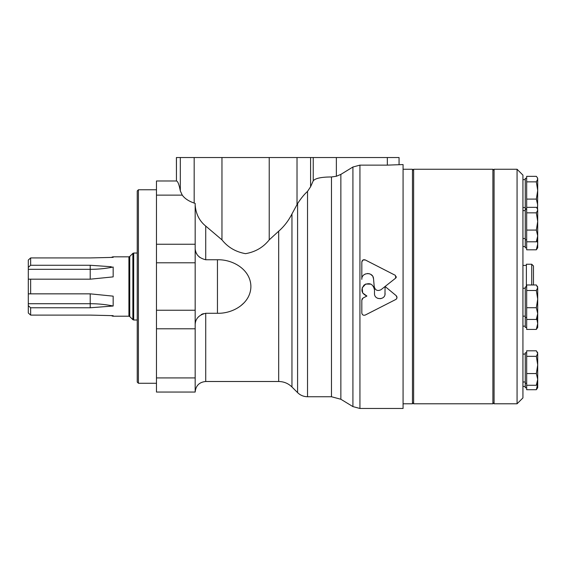 <?xml version="1.0" encoding="UTF-8"?>
<svg xmlns="http://www.w3.org/2000/svg" width="566" height="566" viewBox="0 0 566 566"><rect width="100%" height="100%" fill="white"/><g stroke="black" fill="none" stroke-linecap="round" stroke-linejoin="round"><path stroke-width="0.85" d="M359.934 165.131L359.934 408.475L403.077 408.475L403.077 164.565L387.328 165.131L359.934 165.131L352.915 167.012L340.859 174.392L336.36 176.267L331.478 176.967C321.396 176.995 315.319 178.276 313.239 180.816L310.585 186.773L307.529 191.4C304.374 194.209 301.062 198.27 297.589 203.59L291.957 213.934C288.54 220.698 284.111 226.45 278.684 231.204L269.225 239.857C263.261 247.356 255.365 251.955 245.538 253.66C235.746 251.905 227.886 247.307 221.964 239.857L205.72 226.067C199.395 220.945 195.878 213.941 195.171 205.062M195.171 248.403C195.404 254.297 198.921 258.089 205.72 259.759L217.45 259.759C232.867 259.32 250.632 269.55 250.894 286.453C250.738 303.426 232.895 313.727 217.45 313.274L205.72 313.274L205.72 381.505C199.31 382.128 195.794 385.644 195.171 392.054L195.171 203.399L194.173 203.06C188.683 201.171 184.714 198.525 182.259 195.121L180.313 190.912C179.089 184.495 177.802 181.184 176.451 180.986L176.408 157.525L399.058 157.525L399.058 164.565M176.408 180.979L156.471 180.979L156.471 392.054L195.171 392.054M205.72 313.274C198.928 314.951 195.411 318.736 195.171 324.636M199.572 257.261L197.973 255.613M196.791 253.901L196.225 252.825M195.9 252.068L195.369 250.278M201.291 314.54L203.321 313.642M362.12 298.926L363.068 298.027L361.83 300.206L362.113 298.947M362.962 314.979L362.155 314.158M361.9 313.543L361.83 313.04C362.219 314.944 363.365 315.616 365.254 315.05L395.74 299.506C397.254 298.367 397.396 297.079 396.158 295.643L396.992 297.674L396.596 298.756M396.511 298.876L395.74 299.506M396.299 276.696L396.186 277.446M396.165 277.481L395.684 278.111L395.422 275.38L365.254 259.943C363.358 259.377 362.219 260.049 361.83 261.959L362.955 260.02M362.983 260.006L365.254 259.943M361.823 279.356L361.83 261.959L361.823 279.356C361.441 272.147 373.235 271.588 373.532 278.812L374.225 286.622C375.293 290.351 377.572 291.37 381.067 289.672L385.078 286.495L384.972 294.504M364.065 274.743L365.353 273.979M367.49 273.498L369.64 273.824M370.631 274.284L372.371 275.826M372.916 276.696L373.532 278.812M374.968 288.759L374.225 286.622M380.819 298.664L377.77 298.367M374.253 288.115L374.494 289.877C373.107 283.955 369.676 282.314 364.193 284.939C360.485 289.764 361.384 293.464 366.895 296.039L362.693 292.997L362.183 287.832L365.714 284.026L370.9 284.146M373.525 286.495L374.246 288.101M396.158 295.643L385.085 286.488L395.684 278.111M361.83 300.206L361.83 313.04M366.895 296.039L363.068 298.027M385.078 293.471C385.404 300.305 374.161 300.291 374.494 293.471L374.494 289.877M381.067 289.672L385.078 286.495M340.859 174.392L340.859 399.256L331.478 396.745L307.529 396.745L307.529 191.4M240.691 305.852L244.271 302.612M247.858 297.751L248.134 297.263M352.915 167.012L352.915 406.6L359.934 408.475M113.158 257.381L90.213 257.933L30.642 257.933L28.3 260.035L30.642 257.933L30.642 265.263L90.213 265.263L111.325 266.742M90.213 293.846L90.213 303.716A59.324 29.658 180 0 1 113.158 306.022L113.158 296.152L90.213 293.846L30.642 293.846L30.642 279.187L28.3 279.187L90.213 279.187L113.158 276.88L113.158 267.018A59.324 29.658 180 0 1 90.213 269.324L28.3 269.324L28.3 312.998L30.642 315.099L90.213 315.099L113.158 315.658M113.158 306.022L90.213 307.77L90.213 303.716L28.3 303.716M28.3 305.668L30.642 307.77L90.213 307.77M30.642 307.77L30.642 315.099L28.3 312.998M28.3 269.324L28.3 260.035M30.642 265.263L28.3 267.364M30.642 293.846L28.3 293.846L30.642 293.846M137.241 190.947L137.241 382.092L138.415 383.26L138.415 189.773L137.241 190.947M403.077 169.255L412.458 169.255L412.458 403.784L403.077 403.784M492.908 169.255L492.908 403.784L413.633 403.784L413.633 169.255L492.908 169.255L494.076 170.423M536.809 318.891L537.7 323.568L536.342 329.426L526.677 329.426L526.677 284.974L536.342 284.974L537.7 287.733L536.342 290.492L537.7 299.11L536.342 307.727L537.7 313.585L536.342 319.443L537.7 317.455L537.7 287.733M526.677 286.962L525.269 286.962L525.269 327.438L526.677 327.438M526.677 353.559L526.677 350.8L536.342 350.8L537.7 353.559L536.342 356.318L537.7 364.936L536.342 373.553L537.7 379.411L536.342 385.269L537.7 383.281L537.7 383.854L536.342 389.712L526.677 389.712L526.677 353.559M536.342 181.856L526.677 181.856L526.677 176.337L536.342 176.337L537.233 177.519L537.7 179.097L536.342 181.856L537.7 190.473L537.551 209.066M537.7 353.559L537.7 387.724L536.342 389.712M536.342 385.269L526.677 385.269M536.342 373.553L526.677 373.553M536.342 356.318L526.677 356.318M537.7 218.094L537.7 221.469L536.342 230.086L537.7 235.944L536.342 241.802L537.233 240.621L537.7 243.946L536.342 249.804L526.677 249.804L526.677 181.856M536.342 249.804L537.7 247.816L537.7 235.944L537.7 239.807L537.233 240.621M517.062 169.255L522.927 175.113L522.927 397.919L517.062 403.784L494.076 403.784L494.076 169.255L517.062 169.255L517.062 403.784M526.677 178.332L525.269 178.332L525.269 208.819L526.677 208.819M537.7 179.097L537.7 190.473L536.342 199.09L537.7 204.949L537.191 208.444M536.342 199.09L526.677 199.09M526.677 207.333L536.342 207.333L537.233 208.514L537.7 210.092L536.342 212.851L537.7 221.469L537.7 235.944M537.7 210.092L537.7 221.469M536.342 241.802L526.677 241.802M536.342 230.086L526.677 230.086M536.342 212.851L526.677 212.851M526.677 209.321L525.269 209.321L525.269 247.816L526.677 247.816M536.342 329.426L537.7 327.438L537.7 309.093M536.342 319.443L526.677 319.443M536.342 307.727L526.677 307.727M536.342 290.492L526.677 290.492M526.677 352.795L525.269 352.795L525.269 387.724L526.677 387.724M537.7 379.411L537.7 383.281M531.722 284.974L531.722 264.237L526.373 264.237L526.373 286.962M531.722 264.237L533.476 265.999L533.476 284.974M221.964 239.857L221.964 157.525M194.173 203.06L194.173 157.525M180.313 190.912L180.313 157.525M182.259 195.121L156.471 195.121M176.451 180.986L176.451 157.525M217.45 313.274L217.45 259.759M331.478 176.967L331.478 396.745M195.171 377.918L156.471 377.918M387.328 165.131L387.328 157.525M336.36 176.267L336.36 157.525M310.585 186.773L310.585 157.525M297.016 204.602L297.016 157.525M297.589 203.59L297.589 392.62C300.355 395.309 303.673 396.688 307.529 396.745M205.72 226.067L205.72 259.759M278.684 231.204L278.684 381.505L205.72 381.505M291.957 213.934L291.957 386.988L297.589 392.62M195.171 328.796L156.471 328.796M195.171 310.239L156.471 310.239M195.171 262.794L156.471 262.794M195.171 244.236L156.471 244.236M269.225 239.857L269.225 157.525M313.239 180.816L313.239 157.525M129.748 256.483L132.861 253.37L132.861 319.663L129.748 316.55L129.748 256.483L128.921 256.83L128.921 316.21L112.783 316.21L111.219 315.58M90.213 279.187L90.213 265.263M137.241 253.03L133.689 253.03L133.689 320.009L137.241 320.009M340.859 399.256L352.915 406.6M278.684 381.505C283.835 381.576 288.264 383.401 291.957 386.988M128.921 256.83L112.783 256.83L111.219 257.452M132.861 253.37L133.689 253.03M132.861 319.663L133.689 320.009M129.748 316.55L128.921 316.21M156.471 189.773L138.415 189.773M156.471 383.26L138.415 383.26M494.076 402.61L492.908 403.784M412.458 402.61L413.633 403.784M412.458 170.423L413.633 169.255M525.269 354.083L522.927 354.083M525.269 381.993L522.927 381.993M526.677 317.455L525.269 317.455M537.7 286.962L537.233 286.155M525.269 288.257L522.927 288.257M525.269 316.161L522.927 316.161M525.269 179.62L522.927 179.62M525.269 207.531L522.927 207.531M537.7 178.332L537.233 177.519M537.7 209.321L537.233 208.514M525.269 246.528L522.927 246.528M525.269 326.143L522.927 326.143M525.269 386.437L522.927 386.437M526.677 383.281L525.269 383.281M537.7 352.795L537.233 351.981M526.677 239.807L525.269 239.807M525.269 210.609L522.927 210.609M525.269 238.519L522.927 238.519M526.373 265.412L522.927 265.412"/></g></svg>
